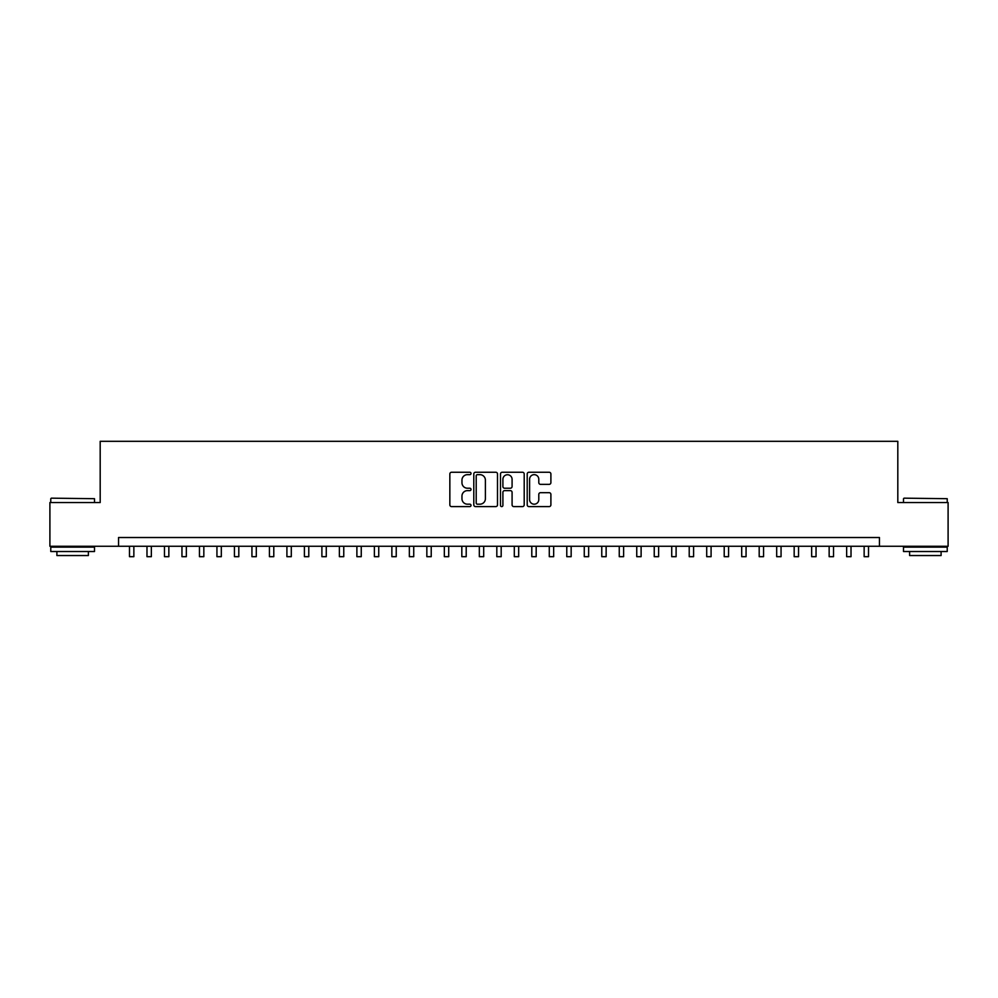 <?xml version="1.0" encoding="UTF-8"?>
<svg xmlns="http://www.w3.org/2000/svg" width="998" height="998" viewBox="0 0 998 998"><rect width="100%" height="100%" fill="white"/><g stroke="black" fill="none" stroke-linecap="round" stroke-linejoin="round"><path stroke-width="1.5" d="M471.019 473.451A1.198 1.198 0 0 0 469.809 472.254L451.57 472.254A1.722 1.722 0 0 0 449.849 473.975L449.849 504.876A1.722 1.722 0 0 0 451.57 506.597L469.809 506.597A1.198 1.198 0 0 0 471.019 505.387A1.198 1.198 0 0 0 469.809 504.19L467.451 504.19A5.489 5.489 0 0 1 461.962 498.701L461.962 496.118A5.489 5.489 0 0 1 467.451 490.629L469.809 490.629A1.198 1.198 0 0 0 471.019 489.419A1.198 1.198 0 0 0 469.809 488.222L467.451 488.222A5.489 5.489 0 0 1 461.962 482.733L461.962 480.15A5.489 5.489 0 0 1 467.451 474.661L469.809 474.661A1.198 1.198 0 0 0 471.019 473.451M549.174 484.354A1.722 1.722 0 0 0 550.896 482.645L550.896 473.975A1.722 1.722 0 0 0 549.174 472.254L528.915 472.254A1.722 1.722 0 0 0 527.206 473.975L527.206 504.876A1.722 1.722 0 0 0 528.915 506.597L549.174 506.597A1.722 1.722 0 0 0 550.896 504.876L550.896 494.397A1.722 1.722 0 0 0 549.174 492.688L540.504 492.688A1.722 1.722 0 0 0 538.795 494.397L538.795 499.599A4.591 4.591 0 0 1 534.192 504.19A4.591 4.591 0 0 1 529.601 499.599L529.601 479.252A4.591 4.591 0 0 1 534.192 474.661A4.591 4.591 0 0 1 538.795 479.252L538.795 482.645A1.722 1.722 0 0 0 540.504 484.354L549.174 484.354M118.55 546.268L49.9 546.268L49.9 502.543L100.187 502.543L100.187 441.316L897.813 441.316L897.813 502.543L948.1 502.543L948.1 546.268L879.45 546.268L879.45 537.523L118.55 537.523L118.55 546.268L879.45 546.268M497.503 473.975A1.722 1.722 0 0 0 495.781 472.254L475.522 472.254A1.722 1.722 0 0 0 473.801 473.975L473.801 504.876A1.722 1.722 0 0 0 475.522 506.597L495.781 506.597A1.722 1.722 0 0 0 497.503 504.876L497.503 473.975M502.219 472.254L522.478 472.254A1.722 1.722 0 0 1 524.2 473.975L524.2 504.876A1.722 1.722 0 0 1 522.478 506.597L513.808 506.597A1.722 1.722 0 0 1 512.086 504.876L512.086 492.338A1.722 1.722 0 0 0 510.377 490.629L504.626 490.629A1.722 1.722 0 0 0 502.905 492.338L502.905 505.387A1.198 1.198 0 0 1 501.707 506.597A1.198 1.198 0 0 1 500.497 505.387L500.497 473.975A1.722 1.722 0 0 1 502.219 472.254M477.406 474.661A1.198 1.198 0 0 0 476.208 475.859L476.208 502.992A1.198 1.198 0 0 0 477.406 504.19L479.901 504.19A5.489 5.489 0 0 0 485.39 498.701L485.39 480.15A5.489 5.489 0 0 0 479.901 474.661L477.406 474.661M512.086 479.339A4.591 4.591 0 0 0 507.495 474.749A4.591 4.591 0 0 0 502.905 479.339L502.905 486.5A1.722 1.722 0 0 0 504.626 488.222L510.377 488.222A1.722 1.722 0 0 0 512.086 486.5L512.086 479.339M129.49 546.268L129.49 556.684L133.857 556.684L133.857 546.268M51.297 498.164L94.498 498.688L51.297 498.164M72.642 551.52L50.773 551.52L50.773 547.141L94.498 547.141L94.498 551.52L72.642 551.52M88.385 551.52L88.385 555.537L56.898 555.537L56.898 551.52M904.026 498.164L947.227 498.688L904.026 498.164M925.358 551.52L903.502 551.52L903.502 547.141L947.227 547.141L947.227 551.52L925.358 551.52M941.102 551.52L941.102 555.537L909.615 555.537L909.615 551.52M146.98 546.268L146.98 556.684L151.347 556.684L151.347 546.268M164.47 546.268L164.47 556.684L168.849 556.684L168.849 546.268M181.96 546.268L181.96 556.684L186.339 556.684L186.339 546.268M199.45 546.268L199.45 556.684L203.829 556.684L203.829 546.268M216.94 546.268L216.94 556.684L221.319 556.684L221.319 546.268M234.443 546.268L234.443 556.684L238.809 556.684L238.809 546.268M251.933 546.268L251.933 556.684L256.299 556.684L256.299 546.268M269.423 546.268L269.423 556.684L273.789 556.684L273.789 546.268M286.913 546.268L286.913 556.684L291.291 556.684L291.291 546.268M304.402 546.268L304.402 556.684L308.781 556.684L308.781 546.268M321.892 546.268L321.892 556.684L326.271 556.684L326.271 546.268M339.382 546.268L339.382 556.684L343.761 556.684L343.761 546.268M356.885 546.268L356.885 556.684L361.251 556.684L361.251 546.268M374.375 546.268L374.375 556.684L378.741 556.684L378.741 546.268M391.865 546.268L391.865 556.684L396.231 556.684L396.231 546.268M409.355 546.268L409.355 556.684L413.733 556.684L413.733 546.268M426.845 546.268L426.845 556.684L431.223 556.684L431.223 546.268M444.335 546.268L444.335 556.684L448.713 556.684L448.713 546.268M461.825 546.268L461.825 556.684L466.203 556.684L466.203 546.268M479.327 546.268L479.327 556.684L483.693 556.684L483.693 546.268M496.817 546.268L496.817 556.684L501.183 556.684L501.183 546.268M514.307 546.268L514.307 556.684L518.673 556.684L518.673 546.268M531.797 546.268L531.797 556.684L536.176 556.684L536.176 546.268M549.287 546.268L549.287 556.684L553.665 556.684L553.665 546.268M566.777 546.268L566.777 556.684L571.155 556.684L571.155 546.268M584.267 546.268L584.267 556.684L588.645 556.684L588.645 546.268M601.769 546.268L601.769 556.684L606.135 556.684L606.135 546.268M619.259 546.268L619.259 556.684L623.625 556.684L623.625 546.268M636.749 546.268L636.749 556.684L641.115 556.684L641.115 546.268M654.239 546.268L654.239 556.684L658.618 556.684L658.618 546.268M671.729 546.268L671.729 556.684L676.108 556.684L676.108 546.268M689.219 546.268L689.219 556.684L693.598 556.684L693.598 546.268M706.709 546.268L706.709 556.684L711.087 556.684L711.087 546.268M724.211 546.268L724.211 556.684L728.577 556.684L728.577 546.268M741.701 546.268L741.701 556.684L746.067 556.684L746.067 546.268M759.191 546.268L759.191 556.684L763.557 556.684L763.557 546.268M776.681 546.268L776.681 556.684L781.06 556.684L781.06 546.268M794.171 546.268L794.171 556.684L798.55 556.684L798.55 546.268M811.661 546.268L811.661 556.684L816.04 556.684L816.04 546.268M829.151 546.268L829.151 556.684L833.53 556.684L833.53 546.268M846.653 546.268L846.653 556.684L851.02 556.684L851.02 546.268M864.143 546.268L864.143 556.684L868.51 556.684L868.51 546.268M50.773 502.543L50.773 498.688M60.741 547.141L60.741 546.268M84.531 547.141L84.531 546.268M94.498 502.543L94.498 498.688M903.502 502.543L903.502 498.688M913.469 547.141L913.469 546.268M937.259 547.141L937.259 546.268M947.227 502.543L947.227 498.688"/></g></svg>
